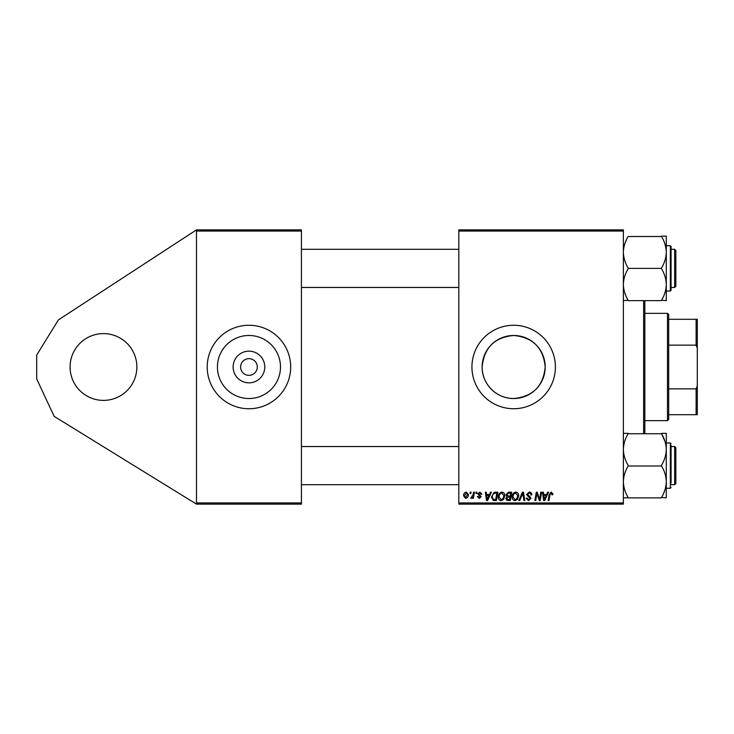 <?xml version="1.0" encoding="UTF-8"?>
<svg xmlns="http://www.w3.org/2000/svg" width="734" height="734" viewBox="0 0 734 734"><rect width="100%" height="100%" fill="white"/><g stroke="black" fill="none" stroke-linecap="round" stroke-linejoin="round"><path stroke-width="1.1" d="M103.476 400.388A33.388 33.388 0 0 1 70.088 367A33.388 33.388 0 0 1 103.476 333.612A33.388 33.388 0 0 1 136.863 367A33.388 33.388 0 0 1 103.476 400.388M248.954 382.836A15.836 15.836 0 0 1 233.118 367A15.836 15.836 0 0 1 248.954 351.164A15.836 15.836 0 0 1 264.781 367A15.836 15.836 0 0 1 248.954 382.836M248.954 358.651A8.349 8.349 0 0 0 240.605 367A8.349 8.349 0 0 0 248.954 375.349A8.349 8.349 0 0 0 257.295 367A8.349 8.349 0 0 0 248.954 358.651M248.954 335.475A31.525 31.525 0 0 0 217.42 367A31.525 31.525 0 0 0 248.954 398.525A31.525 31.525 0 0 0 280.48 367A31.525 31.525 0 0 0 248.954 335.475M248.954 325.263A41.737 41.737 0 0 0 207.217 367A41.737 41.737 0 0 0 248.954 408.737A41.737 41.737 0 0 0 290.682 367A41.737 41.737 0 0 0 248.954 325.263M513.672 335.475A31.525 31.525 0 0 0 482.137 367A31.525 31.525 0 0 0 513.672 398.525C496.588 398.782 481.899 384.065 482.137 367.018C484.009 347.806 494.514 337.291 513.672 335.475C532.847 337.319 543.353 347.824 545.197 366.991C543.353 386.176 532.838 396.69 513.672 398.525A31.525 31.525 0 0 0 545.197 367A31.525 31.525 0 0 0 513.672 335.475M513.672 325.263A41.737 41.737 0 0 0 471.934 367A41.737 41.737 0 0 0 513.672 408.737A41.737 41.737 0 0 0 555.399 367A41.737 41.737 0 0 0 513.672 325.263M196.483 504.13L196.483 502.937L301.417 502.937L301.417 504.13L196.483 504.13L54.16 416.361L36.7 378.928L36.7 355.072L58.381 319.914L196.483 229.87L301.417 229.87L301.417 502.937M301.417 231.063L196.483 231.063L196.483 502.937M196.483 231.063L196.483 229.87M473.54 492.202L474.421 492.202L473.393 498.276L472.522 498.276L472.742 497.019L471.329 498.386L470.742 498.166L473.1 494.633L473.54 492.202M476.054 492.202L476.916 492.202L476.742 493.395L475.852 493.395L476.054 492.202M495.367 492.202L497.845 492.202L496.432 500.551L493.285 500.441L491.45 497.138L494.028 492.404L495.367 492.202M501.909 492.092C503.836 492.45 504.79 493.652 504.781 495.707L503.634 499.395L501.157 500.661C499.175 500.294 498.221 499.056 498.276 496.946C498.258 494.294 499.469 492.679 501.909 492.092M515.791 492.092C517.709 492.45 518.663 493.652 518.654 495.707L517.507 499.395L515.029 500.661C513.057 500.294 512.093 499.056 512.149 496.946C512.13 494.294 513.35 492.679 515.791 492.092M529.186 492.092C530.939 492.193 531.801 493.129 531.774 494.918L530.902 495.019L530.682 493.789L529.131 493.074L527.434 494.468L529.92 496.615L530.902 498.441L528.572 500.661L526.131 498.239L527.003 497.973L528.599 499.68L530.04 498.496L526.572 494.551L529.186 492.092M552.913 493.936L552.83 494.698L551.959 494.808L551.142 493.074L550.005 494.643L549.004 500.551L548.124 500.551L549.16 494.432L551.197 492.092L552.913 493.936M458.814 231.063L458.814 229.87L623.368 229.87L623.368 231.063L458.814 231.063L458.814 502.937L623.368 502.937L623.368 504.13L458.814 504.13L458.814 502.937M623.368 231.063L623.368 502.937M547.637 492.202L548.582 492.202L544.701 500.551L543.637 500.551L542.499 492.202L543.371 492.202L543.646 494.477L546.61 494.477L547.637 492.202M540.756 492.202L541.637 492.202L540.206 500.551L539.297 500.551L536.903 493.468L535.747 500.551L534.866 500.551L536.279 492.202L537.187 492.202L539.6 499.276L540.756 492.202M522.415 492.202L523.516 492.202L524.801 500.551L523.92 500.551L522.828 493.395L519.7 500.551L518.764 500.551L522.415 492.202M508.368 492.202L511.717 492.202L510.304 500.551L507.011 500.414L505.864 498.524L507.011 496.487L505.974 494.799L508.368 492.202M490.514 492.202L491.45 492.202L487.569 500.551L486.514 500.551L485.367 492.202L486.238 492.202L486.523 494.477L489.486 494.477L490.514 492.202M481.908 494.156L481.036 494.377L479.797 492.853L478.651 493.789L481.146 496.652L479.33 498.386L477.357 496.542L478.219 496.432L479.366 497.624L480.284 496.79L477.788 493.854L479.834 492.092L481.908 494.156M470.2 492.202L471.063 492.202L470.889 493.395L469.999 493.395L470.2 492.202M466.292 492.092L468.356 494.514C468.439 496.634 467.521 497.918 465.613 498.386L463.585 495.845C463.53 493.808 464.438 492.56 466.292 492.092M544.986 497.936L546.133 495.459L543.775 495.459L544.289 499.634L544.986 497.936M516.828 498.753L517.791 495.661L515.727 493.074C513.864 493.633 512.965 494.955 513.02 497.037L515.057 499.68L516.828 498.753M509.589 499.579L510.029 496.973L507.212 497.322L506.726 498.487L508.102 499.579L509.589 499.579M510.194 496L510.671 493.184L508.194 493.22L506.836 494.826L508.359 496L510.194 496M502.955 498.753L503.909 495.661L501.854 493.074C499.992 493.633 499.092 494.955 499.138 497.037L501.184 499.68L502.955 498.753M487.853 497.936L489.009 495.459L486.642 495.459L487.165 499.634L487.853 497.936M495.716 499.579L496.799 493.184L495.679 493.184C493.386 493.395 492.257 494.734 492.312 497.184L493.358 499.432L495.716 499.579M465.65 497.624L467.485 494.606L466.283 492.853L464.457 495.845L465.65 497.624M644.837 300.646L644.837 433.354M643.645 433.354L643.645 300.646M674.647 249.312L675.84 250.505L675.84 286.269L674.647 287.462L674.647 249.312L671.069 249.312M623.368 300.646L628.139 300.261C625.139 295.307 623.551 290.058 623.368 284.517C623.551 278.957 625.148 273.709 628.139 268.772L628.139 268.002C625.148 263.084 623.561 257.836 623.368 252.257C623.542 246.743 625.139 241.495 628.139 236.513L661.527 236.513C664.518 241.431 666.105 246.679 666.298 252.257C666.123 257.772 664.536 263.02 661.527 268.002L661.527 268.772C664.527 273.727 666.114 278.975 666.298 284.517C666.114 290.077 664.527 295.325 661.527 300.261L666.298 300.646L666.298 284.517L666.298 291.04L670.353 291.04L670.353 245.734L671.069 246.45L671.069 290.325L671.069 288.655L671.069 290.325L670.353 291.04L671.069 290.325M671.069 250.835L671.069 246.45L671.069 248.12L671.069 246.45L670.353 245.734L666.298 245.734M628.139 300.646L661.527 300.646M628.139 268.387L661.527 268.387M666.298 284.517L666.298 236.128L661.527 236.128M674.647 446.538L675.84 447.731L675.84 483.495L674.647 484.688L674.647 446.538L671.069 446.538M666.298 497.872L666.298 481.743C666.123 487.257 664.536 492.505 661.527 497.487L666.298 497.872M671.069 445.345L671.069 483.165M623.368 497.872L661.527 497.872M628.139 497.872L628.139 497.487C625.148 492.569 623.561 487.321 623.368 481.743C623.542 476.228 625.139 470.98 628.139 465.998L661.527 465.998C664.518 470.916 666.105 476.164 666.298 481.743L666.298 449.483C666.114 455.043 664.527 460.291 661.527 465.228L661.527 465.613M628.139 465.613L628.139 465.228C625.139 460.273 623.551 455.025 623.368 449.483C623.551 443.923 625.148 438.675 628.139 433.739L661.527 433.739C664.527 438.693 666.114 443.942 666.298 449.483L666.298 433.354L661.527 433.354M628.139 433.354L623.368 433.354M666.298 488.266L670.353 488.266L671.069 487.55L670.353 488.266L670.353 442.96L666.298 442.96L666.298 449.483M625.753 295.453L624.698 292.609M624.689 244.183L626.203 240.302M661.527 433.739L664.976 441.391M664.976 489.817L663.472 493.698M667.49 420.655L667.49 313.345L668.683 314.537L668.683 419.463L667.49 420.655L644.837 420.655M667.49 313.345L644.837 313.345M697.3 414.701L696.107 414.701L696.107 388.855L697.3 385.818L697.3 414.701M668.683 414.701L696.107 414.701M668.683 319.299L697.3 319.299L697.3 385.818M668.683 388.855L696.107 388.855M697.3 348.182L696.107 345.145L696.107 319.299M668.683 345.145L696.107 345.145M458.814 249.312L301.417 249.312M674.647 287.462L671.069 287.462M458.814 287.462L301.417 287.462M301.417 484.688L458.814 484.688M671.069 484.688L674.647 484.688M301.417 446.538L458.814 446.538M670.353 442.96L671.069 443.675L670.353 442.96M670.353 488.266L671.069 487.55"/></g></svg>
